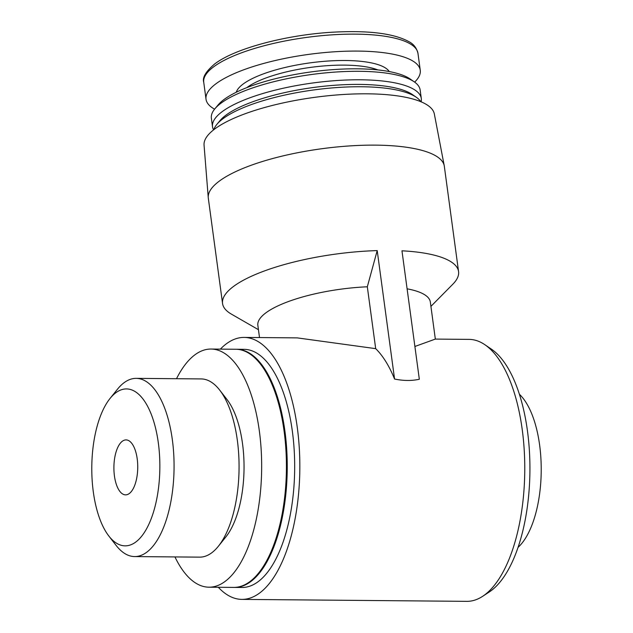 <?xml version="1.0" encoding="UTF-8"?>
<svg xmlns="http://www.w3.org/2000/svg" width="633" height="633" viewBox="0 0 633 633"><rect width="100%" height="100%" fill="white"/><g stroke="black" fill="none" stroke-linecap="round" stroke-linejoin="round"><path stroke-width="0.95" d="M218.306 587.274A130.991 56.82 -89.5 0 0 241.869 599.388A130.991 56.82 -89.5 0 0 259.839 592.868A130.991 56.82 -89.5 0 0 299.282 447.982A130.991 56.82 -89.5 0 0 244.156 337.421A130.991 56.82 -89.5 0 0 220.379 349.123M241.869 599.388L466.798 601.35A130.991 56.82 -89.5 0 0 482.639 596.326A130.991 56.82 -89.5 0 0 484.767 594.83A130.991 56.82 -89.5 0 0 524.773 468.309A130.991 56.82 -89.5 0 0 484.831 344.684A130.991 56.82 -89.5 0 0 469.077 339.383L435.314 339.09L414.892 346.48M244.156 337.421L297.281 337.887L375.685 348.648A130.991 56.82 90.5 0 1 394.565 379.032C403.53 380.868 411.782 380.939 419.323 379.246L401.963 250.81A119.083 33.818 -7.7 0 1 458.569 271.604A119.083 33.818 -7.7 0 1 452.864 284.177L430.915 306.38M407.098 288.822A87.022 24.719 -7.7 0 1 430.329 302.012L435.338 339.09M375.685 348.648L367.322 286.789A87.022 24.719 -7.7 0 0 257.853 325.33L259.506 337.555M258.446 329.698L231.393 314.118A119.083 33.818 -7.7 0 1 222.555 303.516A119.083 33.818 -7.7 0 1 233.268 286.63A119.083 33.818 -7.7 0 1 377.205 250.597L367.322 286.789M518.047 547.371A82.44 35.765 -89.5 0 0 541.215 471.007A82.44 35.765 -89.5 0 0 519.384 394.248M482.639 596.326L489.269 591.982A126.41 54.834 -89.5 0 0 491.327 590.542A126.41 54.834 -89.5 0 0 529.932 468.444A126.41 54.834 -89.5 0 0 491.39 349.139L484.831 344.684M234.131 587.408A119.083 51.661 -89.5 0 0 234.542 587.416L241.972 587.479A119.083 51.661 -89.5 0 0 258.311 581.553A119.083 51.661 -89.5 0 0 294.171 449.841A119.083 51.661 -89.5 0 0 244.045 349.329L236.623 349.266A119.083 51.661 -89.5 0 0 236.212 349.266M234.542 587.416A119.083 51.661 -89.5 0 0 250.882 581.49A119.083 51.661 -89.5 0 0 286.741 449.77A119.083 51.661 -89.5 0 0 236.623 349.266M259.039 572.517A118.165 51.257 -89.5 0 0 286.844 468.784A118.165 51.257 -89.5 0 0 260.851 364.592M174.953 556.929A119.083 51.661 -89.5 0 0 208.961 587.195L233.719 587.408A119.083 51.661 -89.5 0 0 250.059 581.482A119.083 51.661 -89.5 0 0 285.918 449.77A119.083 51.661 -89.5 0 0 235.792 349.258L211.034 349.044A119.083 51.661 -89.5 0 0 176.512 378.716M208.961 587.195A119.083 51.661 -89.5 0 0 225.301 581.268A119.083 51.661 -89.5 0 0 261.16 449.549A119.083 51.661 -89.5 0 0 211.034 349.044M108.829 536.009L116.116 545.401A89.111 38.653 -89.5 0 0 134.631 556.573L199.632 557.143A89.111 38.653 -89.5 0 0 211.857 552.704A89.111 38.653 -89.5 0 0 218.338 546.295L225.791 537.029A78.468 34.04 -89.5 0 0 244.037 468.412A78.468 34.04 -89.5 0 0 226.986 399.494L219.698 390.102A89.111 38.653 -89.5 0 0 201.183 378.93L136.182 378.36A89.111 38.653 -89.5 0 0 117.477 389.208L110.031 398.474A78.468 34.04 -89.5 0 0 91.785 467.091A78.468 34.04 -89.5 0 0 108.829 536.009A78.468 34.04 -89.5 0 0 135.897 541.943A78.468 34.04 -89.5 0 0 157.285 436.272A78.468 34.04 -89.5 0 0 110.031 398.474M218.338 546.295A89.111 38.653 -89.5 0 0 239.06 468.373A89.111 38.653 -89.5 0 0 219.698 390.102M134.631 556.573A89.111 38.653 -89.5 0 0 146.856 552.134A89.111 38.653 -89.5 0 0 173.695 453.576A89.111 38.653 -89.5 0 0 136.182 378.36M129.346 493.495A27.48 11.924 -89.5 0 0 137.622 463.103A27.48 11.924 -89.5 0 0 126.062 439.903A27.48 11.924 -89.5 0 0 113.9 467.281A27.48 11.924 -89.5 0 0 125.579 494.864A27.48 11.924 -89.5 0 0 129.346 493.495M222.555 303.516L208.312 198.208A119.083 33.818 -7.7 0 1 208.257 197.686A119.083 33.818 -7.7 0 1 219.034 181.315A119.083 33.818 -7.7 0 1 348.466 146.001A119.083 33.818 -7.7 0 1 444.247 165.775A119.083 33.818 -7.7 0 1 444.326 166.297L458.569 271.604M377.205 250.597L394.565 379.032M208.257 197.686L204.055 145.084A116.203 33.003 -7.7 0 1 214.571 129.116A116.203 33.003 -7.7 0 1 340.87 94.657A116.203 33.003 -7.7 0 1 434.333 113.948L444.247 165.775M213.835 129.67A105.339 29.917 -7.7 0 1 216.953 124.282A105.339 29.917 -7.7 0 1 222.943 118.759A105.339 29.917 -7.7 0 1 322.656 88.849A105.339 29.917 -7.7 0 1 416.372 97.316A105.339 29.917 -7.7 0 1 420.803 101.691M216.953 124.282L219.991 120.634A101.676 28.881 -7.7 0 1 225.767 115.301A101.676 28.881 -7.7 0 1 322.015 86.436A101.676 28.881 -7.7 0 1 412.471 94.61L416.372 97.316M213.574 129.876A105.339 29.917 -7.7 0 1 212.514 126.735A105.339 29.917 -7.7 0 1 222.001 111.796A105.339 29.917 -7.7 0 1 337.286 80.502A105.339 29.917 -7.7 0 1 421.301 98.503A105.339 29.917 -7.7 0 1 421.111 101.818M212.514 126.735L211.367 118.244A105.339 29.917 -7.7 0 1 214.864 108.829A105.339 29.917 -7.7 0 1 220.854 103.298A105.339 29.917 -7.7 0 1 320.567 73.396A105.339 29.917 -7.7 0 1 414.275 81.863A105.339 29.917 -7.7 0 1 420.154 90.013L421.301 98.503M214.864 108.829L218.092 104.959A101.454 28.817 -7.7 0 1 223.853 99.634A101.454 28.817 -7.7 0 1 319.887 70.833A101.454 28.817 -7.7 0 1 410.144 78.99L414.275 81.863M214.579 109.169A108.093 30.7 -7.7 0 1 206.026 99.246A108.093 30.7 -7.7 0 1 215.758 83.92A108.093 30.7 -7.7 0 1 334.058 51.811A108.093 30.7 -7.7 0 1 420.257 70.287A108.093 30.7 -7.7 0 1 414.647 82.124M246.799 87.639A74.196 21.071 -7.7 0 1 310.787 67.367A74.196 21.071 -7.7 0 1 377.861 69.915M236.259 92.244A77.859 22.115 -7.7 0 1 242.993 84.157A77.859 22.115 -7.7 0 1 323.218 61.409A77.859 22.115 -7.7 0 1 389.255 71.561M213.463 66.971A108.093 30.7 -7.7 0 1 331.763 34.862A108.093 30.7 -7.7 0 1 417.962 53.338C416.625 47.95 413.634 44.065 408.989 41.691C394.074 33.509 369.094 30.321 334.034 32.125C286.963 34.601 234.637 48.417 214.563 64.068C205.804 71.505 202.196 77.582 203.739 82.298A108.093 30.7 -7.7 0 1 213.463 66.971M420.257 70.287L417.962 53.338M206.026 99.246L203.739 82.298"/></g></svg>
